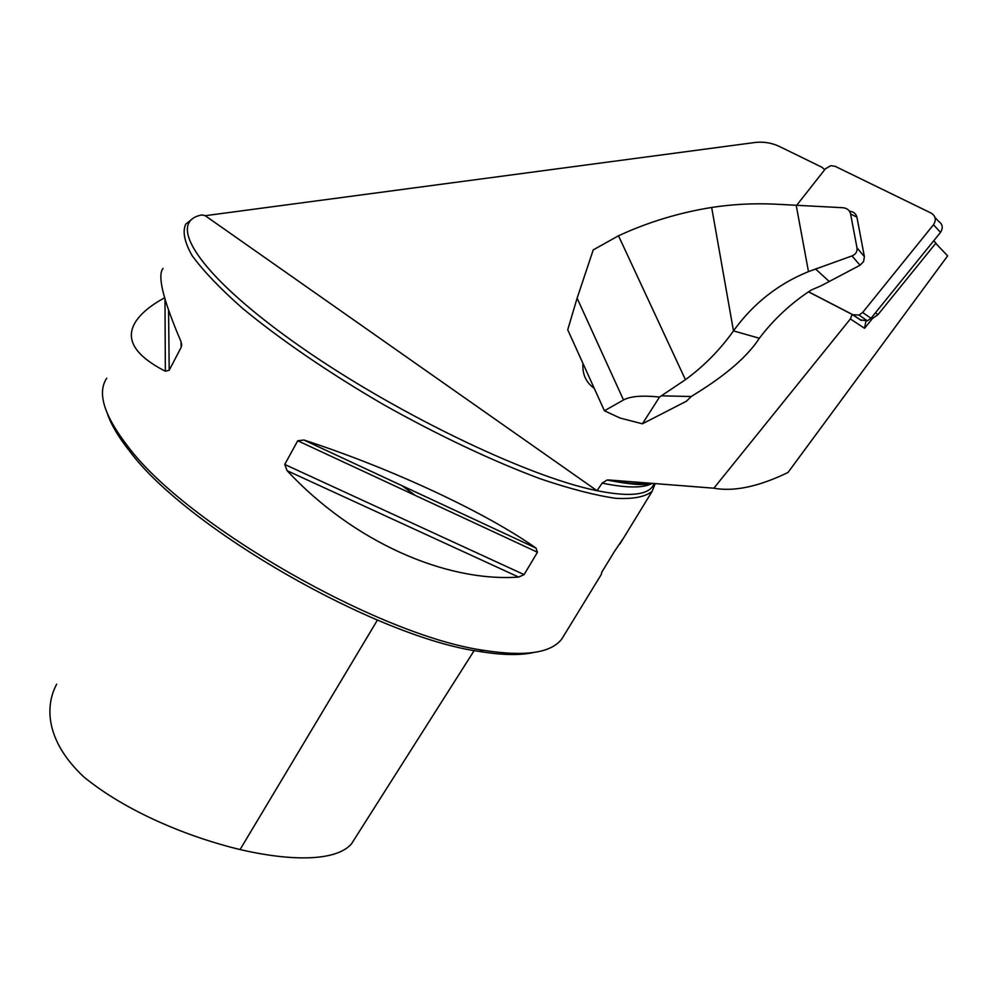 <?xml version="1.0" encoding="UTF-8"?>
<svg xmlns="http://www.w3.org/2000/svg" width="1000" height="1000" viewBox="0 0 1000 1000"><rect width="100%" height="100%" fill="white"/><g stroke="black" fill="none" stroke-linecap="round" stroke-linejoin="round"><path stroke-width="1.5" d="M824.712 169.7L821.975 167.275L779.638 146.575C772.125 142.963 764.1 141.575 755.562 142.413L205.212 215.7L596.975 490.675C526.337 476.65 387.95 409.588 292.488 341.075C196.625 272.525 166 221.412 202 214.925L205.212 215.7M935.713 243.337L947.638 255.888L787.975 472.512C758.7 486.637 733.988 491.875 713.863 488.2L608.825 479.975L607.112 480.025L602.188 483.113L596.975 490.675C627.025 496.675 645.462 495.438 652.275 486.975L654.287 483.675M713.863 488.2L850.387 318.938L852.15 314.45L808.5 291.837M661.475 395.838L691.225 396.512L686.45 401.2L642.412 423.812L620 418.013L604.412 410.763L623.513 399.975C630.275 396.225 642.288 395.25 659.525 397.05L685.425 379.688C704 366.112 720.013 349.85 733.487 330.9L711.663 207.463C682.45 212.162 654.438 220.238 627.65 231.7L618.5 235.763L593.237 249.887L577.112 298.175L567.725 329.787L604.412 410.763M594.2 388.288C585.938 382.375 582.2 374.113 582.975 363.5M533.55 652.525C519.938 655.537 501.838 655.163 479.225 651.425C376.85 637.288 187.138 528.638 129.675 451.238C118.775 437.5 111.425 425.2 107.638 414.363M415.262 495.412L401.987 485.688M474.212 650.525L351.362 844.05C335.112 862.038 289.212 860.938 240.062 849.575C189.675 837.438 127.1 812.35 83.8 776.912C44.913 740.462 45.125 705.462 56.688 684.15M870.4 318.95L872.537 318.438L864.55 328.3L850.387 318.938M654.1 483.975L652.275 486.975M655.138 483.738L652.175 491.262C645.487 496.85 633.413 499.212 615.95 498.338C595.438 495.425 570.312 488.938 540.562 478.888C493.263 461.35 438.038 435.288 382.912 404.263C328.363 372.475 279.113 338.7 242.062 307.938C219.812 288.2 203.162 270.763 192.125 255.613C184.462 242.1 182.325 231.6 185.75 224.137L191.95 219.213M601.663 572.388L601.35 574.35L601.8 572.163L614.513 551.362L623.9 537.487M163.05 268.412C157.15 275.4 163.113 299.738 180.912 341.4L181.25 347.163L169.2 370.25L165.35 371.225C134.438 355.35 124.612 338.75 135.85 321.425C141.3 313.137 150.875 305.262 164.6 297.787M518.663 577.075C445.213 582.288 352.85 541.375 287.113 470.688L284.738 464.45L297.738 440.763L303.975 440.037C393.225 469.075 486.45 512.962 536 548.088L537.463 552.25L524.075 574.612L518.663 577.075L287.113 470.688M564.425 634.725L561.9 638.85C551.275 652.987 525.288 656.838 483.913 650.375C379.938 635.95 186.337 525.075 127.963 446.512C104.012 415.562 96.938 392.788 106.75 378.188M865.9 321.213L864.55 328.3M861.062 320.325L852.15 314.45M871.488 317.688L872.562 318.438L877.975 314.637L935.913 243.088L933.725 240.787M711.663 207.463C732.212 204.288 753.15 203.175 774.488 204.125L842.925 207.725C847.075 208.188 849.625 210.25 850.588 213.925L857 247.875L864.4 256.675L856.925 217.175C855.925 213.612 853.575 211.663 849.862 211.325L849.35 211.062M733.487 330.9L759.35 338.25C773.725 319.288 791.025 303.212 811.263 290.012L821.112 285.788L860.037 265.238L852 255.925L808.475 271.613C778.225 283.9 753.3 303.55 733.713 330.562M691.225 396.512L695.562 393.787C726.413 374.75 747.675 356.25 759.35 338.25M659.525 397.05L642.412 423.812M852 255.925C855.775 254.312 857.438 251.637 857 247.875M796.188 205.188L808.475 271.613M860.037 265.238L863.587 261.562L864.4 256.675M860.138 319.837L867.4 320.838L870.987 318.3L940.5 232.413C943.388 227.763 942.65 223.988 938.288 221.075L934.938 217.3M808.575 291.788L852.788 314.688L858.988 315.075L862.638 312.475L933.5 224.725C936.45 219.975 935.7 216.125 931.263 213.15L835.125 166.312L830.788 165.675L825.425 168.8L796.737 205.225M651.963 483.488C643.05 488.25 626.45 488.125 602.188 483.113M648.275 483.2C638.862 484.575 625.712 483.5 608.825 479.975M164.988 299.15L165.35 371.225M168.562 310.25L169.2 370.25M181.1 341.863L181.25 347.163M284.738 464.45L524.075 574.612M297.738 440.763L537.463 552.25M303.975 440.037L536 548.088M377.425 620.075L240.062 849.575M875.438 312.812L877.975 314.637M577.112 298.175L623.513 399.975M618.5 235.763L685.425 379.688M856.925 217.175L850.588 213.925M815.55 268.962L829.112 281.388M933.5 224.725L940.5 232.413M852.788 314.688L861.325 320.462M862.638 312.475L870.987 318.3M649.95 483.338C644.638 485.65 630.375 484.562 607.15 480.05M181.688 345.675L181.637 343.837M536.087 548.138L303.837 440M561.9 638.85L601.35 574.35M619.95 543.938L652.175 491.262M479.225 651.425L483.913 650.375M129.675 451.238L127.963 446.512M867.4 320.838L858.988 315.075"/></g></svg>
